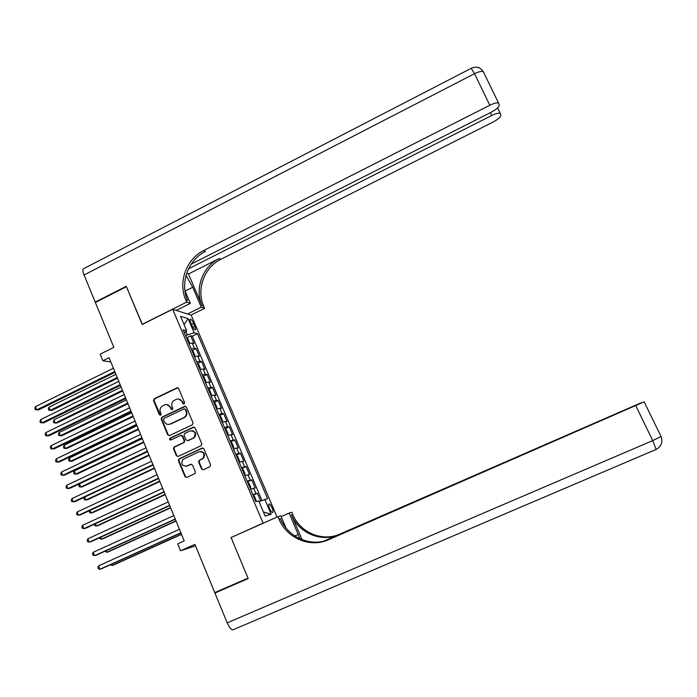<?xml version="1.0" encoding="UTF-8"?>
<svg xmlns="http://www.w3.org/2000/svg" width="697" height="697" viewBox="0 0 697 697"><rect width="100%" height="100%" fill="white"/><g stroke="black" fill="none" stroke-linecap="round" stroke-linejoin="round"><path stroke-width="1.05" d="M184.078 404.033L184.574 402.674L178.659 388.551L177.116 387.741L154.237 398.736L153.532 400.653L159.36 414.724L160.624 415.238L161.12 413.887L160.362 412.066C159.535 409.374 160.284 407.318 162.619 405.898L164.971 404.8C167.35 404.208 169.127 405.044 170.295 407.309L171.053 409.139L172.325 409.644L172.812 408.294L172.054 406.464C171.227 403.772 171.976 401.716 174.32 400.287L176.724 399.172C179.103 398.597 180.871 399.442 182.03 401.69L182.797 403.528L184.078 404.033M272.1 507.904C271.028 505.534 270.061 504.201 269.19 503.931C268.38 504.166 268.528 505.726 269.634 508.601C270.715 510.988 271.682 512.312 272.553 512.583C273.363 512.33 273.215 510.77 272.1 507.904M201.538 468.994L203.385 469.761L209.867 466.763L210.581 464.812L203.899 448.842L202.052 448.084L178.841 458.974L178.415 460.726L185.001 476.643L186.84 477.41L195.047 473.498L195.334 471.869L192.494 465.038L190.656 464.28L186.796 466.066C181.952 466.127 180.68 463.897 182.989 459.375L198.906 451.813C203.611 451.621 204.97 453.782 202.993 458.295L199.011 460.482L198.689 462.163L201.538 468.994L203.219 469.822M232.589 536.864L263.065 523.116L172.664 309.285L142.188 324.488L126.418 286.685L95.367 302.481L113.838 347.367L100.159 354.163L102.851 360.758L109.072 357.674L184.217 540.898L177.726 543.817L180.575 550.787L195.517 545.873M231.012 537.404L248.01 578.144L214.763 592.624L194.907 544.374L180.575 550.787M192.32 424.822L193.034 422.879L186.43 407.109L184.67 406.351L161.896 417.215L161.19 419.141L167.698 434.858L169.51 435.599L192.32 424.822M195.134 427.906L201.781 443.78L201.067 445.723L178.144 456.439L176.324 455.69L173.518 448.912L174.032 447.091L183.686 442.508L184.182 440.696L182.318 436.2L180.488 435.459L170.878 439.99C169.537 439.946 169.249 439.337 170.016 438.16L193.296 427.165L195.134 427.906M260.695 500.986L257.446 493.328L253.124 495.279M252.898 494.748L255.965 493.65L253.682 488.248L255.172 487.952L251.765 479.911L247.452 481.88M247.165 481.218L250.258 480.172L247.984 474.796L249.491 474.561L246.102 466.554L241.798 468.523M241.467 467.739L244.569 466.746L242.303 461.388L243.837 461.222L240.456 453.25L236.178 455.228M235.786 454.305L238.905 453.372L236.649 448.032L238.208 447.936L234.845 439.99L230.541 441.915M230.123 440.931L233.26 440.042L231.012 434.736L232.598 434.701L229.243 426.791L225.105 428.733M224.495 427.609L227.64 426.773L225.401 421.485L227.013 421.519L223.676 413.635L219.581 415.569M218.875 414.34L222.047 413.556L219.816 408.285L221.446 408.39L218.117 400.54L214.075 402.457M213.291 401.123L216.471 400.392L214.24 395.147L215.904 395.312L212.594 387.488L208.595 389.396M207.715 387.959L210.912 387.279L208.699 382.052L210.381 382.278L207.079 374.489L203.123 376.397M202.174 374.847L205.38 374.219L203.175 369.009L204.883 369.305L201.599 361.543L197.687 363.433M196.641 361.787L199.873 361.203L197.669 356.019L199.403 356.376L196.127 348.639L194.385 348.247L191.144 348.779M192.259 350.53L196.127 348.639M190.717 322.65L191.91 325.464C193.113 328.06 194.202 329.533 195.195 329.881C195.866 329.733 195.761 328.548 194.881 326.327L193.688 323.521C192.494 320.934 191.396 319.461 190.403 319.104C189.732 319.243 189.837 320.428 190.717 322.65M264.494 522.654L263.065 523.116M277.058 517.052L191.213 315.157L172.664 309.285M259.04 501.657L267.57 498.651L197.46 333.671L194.123 332.774L185.533 335.527M264.825 499.322L271.168 514.264L265.156 516.094L258.692 500.838L255.773 501.552L183.119 329.803L186.657 330.761L180.54 316.316L188.12 318.616L194.123 332.774M261.95 500.481L192.294 336.215L190.682 335.797L193.949 343.499L192.189 343.072L188.922 343.534M199.873 361.203L201.599 361.543M205.38 374.219L207.079 374.489M210.912 387.279L212.594 387.488M216.471 400.392L218.117 400.54M222.047 413.556L223.676 413.635M227.64 426.773L229.243 426.791M233.26 440.042L234.845 439.99M238.905 453.372L240.456 453.25M244.569 466.746L246.102 466.554M250.258 480.172L251.765 479.911M255.965 493.65L257.446 493.328M187.197 334.708L185.864 331.545M102.851 360.758L110.832 361.97M186.848 337.679L190.682 335.797M192.294 336.215L197.46 333.671M184.452 332.957L186.657 330.761M197.669 356.019L194.437 356.576M203.175 369.009L199.961 369.619M208.699 382.052L205.493 382.705M214.24 395.147L211.06 395.852M219.816 408.285L216.636 409.052M225.401 421.485L222.247 422.295M231.012 434.736L227.867 435.599M236.649 448.032L233.521 448.955M242.303 461.388L239.193 462.355M247.984 474.796L244.882 475.816M253.682 488.248L250.598 489.329M184.06 324.619L188.12 318.616M271.168 514.264L263.414 511.99M183.869 404.103L182.553 401.733L178.641 398.998M166.853 404.608L170.826 407.344L172.142 409.714M177.822 387.767L154.786 398.771L154.089 400.697L160.476 415.299M185.507 406.29L162.436 417.233L161.73 419.158L168.238 434.85L169.24 435.695M185.263 409.418L184.025 408.895L164.048 418.418L163.551 419.768L164.353 421.694C165.668 424.159 167.594 424.943 170.146 424.046L183.886 417.52C186.177 416.065 186.909 414.018 186.073 411.352L185.263 409.418L185.777 409.453L184.696 408.869M168.561 424.447L170.146 424.046M185.777 409.453L186.587 411.378C187.415 414.035 186.691 416.092 184.4 417.529L170.678 424.046M181.29 435.355L182.832 436.191L184.696 440.678L184.2 442.49L174.564 447.065L174.05 448.885L176.846 455.646L177.944 456.518M194.132 427.069L170.547 438.152L170.782 440.034M193.104 438.108L193.714 437.742C196.319 433.212 195.116 430.938 190.107 430.92L184.644 433.508L184.086 435.364L185.96 439.859L187.789 440.6L194.219 437.733C196.789 434.1 196.005 431.722 191.867 430.589M193.609 438.091L188.303 440.582M200.44 451.473C204.482 452.214 205.502 454.47 203.489 458.251L199.508 460.438L199.185 462.111L202.025 468.942M185.925 466.345L186.796 466.066M191.344 464.158L187.31 466.014M202.792 447.971L179.364 458.931L178.937 460.682L185.515 476.574L186.709 477.454M186.299 337.121L189.009 343.516L189.427 342.48L187.789 338.62L186.195 337.078M115.902 374.324L48.956 407.196L50.219 410.35L51.848 410.411L117.505 378.244M48.956 407.196L48.311 408.904L48.816 410.167L50.219 410.35L117.209 377.513M114.744 371.518L36.784 409.853L35.495 406.612L113.402 368.243M115.057 372.285L38.501 409.914L35.364 409.662L34.85 408.364L35.495 406.612M191.248 264.093L491.15 112.261C496.281 109.49 498.974 107.103 499.226 105.116L498.59 103.121C497.022 102.459 494.103 103.165 489.825 105.238L474.509 73.699L84.058 274.993L95.201 302.089L126.253 286.293L142.345 324.41M187.528 313.99L201.241 307.185L192.729 287.242L186.047 275.42M201.241 307.185L204.613 308.362L203.69 306.21C196.145 289.482 204.247 267.265 220.853 259.293L492.997 122.088C497.972 119.414 500.585 117.14 500.838 115.266L500.254 113.402C498.756 112.783 495.924 113.48 491.751 115.493L490.374 112.653M188.504 273.991L202.025 305.617C194.446 288.811 202.583 266.489 219.259 258.474L188.504 273.991L186.726 273.233M142.136 324.358L186.709 302.115L185.75 299.858C177.857 282.285 186.36 258.918 203.759 250.502L489.825 105.238M186.709 302.115L190.359 303.395L184.914 290.597M188.556 268.789L491.751 115.493M84.058 274.993C82.534 270.985 82.534 268.807 84.049 268.458L471.198 68.323L474.509 73.699C478.752 71.625 481.679 70.972 483.3 71.739L483.744 72.401M95.201 302.089L95.803 302.254M176.254 310.418L190.359 303.395M191.022 315.096L204.613 308.362M185.75 299.858L187.571 300.503C179.721 283.017 188.181 259.763 205.502 251.399L203.759 250.502M233.46 629.705L232.824 629.879C230.986 629.522 229.104 627.178 227.187 622.839L214.937 593.051L248.193 578.571L231.073 537.544L277.964 516.651L278.983 519.065C286.641 538.171 310.156 548.191 328.514 539.739L643.871 401.96L326.083 540.506M300.032 538.859L289.194 513.044L291.79 512.208L292.766 514.491C300.076 532.621 322.467 542.1 339.918 534.05L641.127 402.796L325.09 540.802M277.964 516.651L280.786 515.745L285.97 527.917M302.097 539.722L291.494 514.917C298.83 533.135 321.317 542.658 338.855 534.582L323.861 541.125M224.399 588.434L214.937 593.051M281.161 516.616L289.194 513.044M278.983 519.065L280.394 518.594C288.009 537.605 311.411 547.572 329.681 539.156L328.514 539.739M194.419 356.515L194.89 355.392L193.243 351.515L191.658 349.999M121.139 387.096L53.991 419.847L55.255 423.018L56.875 423.035L122.724 390.973M53.991 419.847L53.338 421.546L53.843 422.809L55.255 423.018L122.445 390.294M199.917 369.523L200.37 368.356L198.723 364.461L197.146 362.98M126.392 399.912L59.053 432.541L60.317 435.721L61.92 435.703L127.969 403.763M59.053 432.541L58.391 434.231L58.896 435.503L60.317 435.721L127.708 403.127M205.441 382.575L205.876 381.364L204.221 377.46L202.661 376.005M202.766 376.049L205.423 382.54M131.672 412.781L64.124 445.287L65.396 448.476L66.982 448.415L133.232 416.597M64.124 445.287L63.453 446.96L63.967 448.241L65.396 448.476L132.996 416.004M210.982 395.669L211.409 394.424L209.745 390.503L208.194 389.083M136.969 425.693L69.221 458.077L70.493 461.283L72.07 461.179L138.52 429.483M69.221 458.077L68.541 459.741L69.055 461.022L70.493 461.283L138.294 428.934M120.137 384.657L41.933 422.852L40.644 419.603L118.786 381.372M120.433 385.38L43.641 422.87L40.504 422.643L39.99 421.345L40.644 419.603M125.547 397.856L47.1 435.904L45.81 432.637L124.197 394.554M125.826 398.527L48.79 435.878L45.662 435.677L45.148 434.37L45.81 432.637M130.984 411.108L52.292 449.007L50.994 445.723L129.625 407.789M131.236 411.735L53.974 448.938L50.846 448.755L50.323 447.448L50.994 445.723M136.438 424.403L57.502 462.163L56.204 458.87L135.07 421.075M136.673 424.987L59.167 462.05L56.039 461.893L55.525 460.578L56.204 458.87M216.549 408.825L216.959 407.536L215.286 403.598L213.744 402.213M142.284 438.666L74.335 470.919L75.616 474.143L77.175 473.995L143.826 442.412M74.335 470.919L73.647 472.575L74.161 473.855L75.616 474.143L143.617 441.915M141.918 437.76L62.739 475.363L61.423 472.061L140.541 434.414M142.136 438.291L64.385 475.206L61.266 475.075L60.744 473.751L61.423 472.061M222.134 422.033L222.526 420.7L220.853 416.745L219.328 415.395M147.625 451.682L79.467 483.814L80.747 487.046L82.298 486.854L149.149 455.394M79.467 483.814L78.77 485.452L79.284 486.741L80.747 487.046L148.958 454.941M147.415 451.168L67.984 488.623L66.677 485.304L146.039 447.805M147.616 451.647L69.622 488.414L66.503 488.309L65.98 486.985L66.677 485.304M227.797 435.259L228.119 433.917L226.438 429.953L224.922 428.629M179.347 458.774L178.746 459.053M84.738 497.066L85.905 499.993L87.439 499.758L154.499 468.428M84.415 497.214L83.919 498.381L84.433 499.679L85.905 499.993L154.325 468.018M152.931 464.62L73.263 501.927L71.939 498.599L151.554 461.257M153.113 465.056L74.875 501.683L71.765 501.596L71.242 500.263L71.939 498.599M233.434 448.537L233.73 447.186L232.049 443.205L230.646 441.942L233.425 448.572M90.052 510.396L91.08 513.001L92.605 512.722L159.857 481.514M89.364 510.718L89.599 512.661L91.08 513.001L159.709 481.148M158.48 478.142L78.552 515.283L77.228 511.947L157.086 474.753M158.637 478.525L80.155 514.996L77.045 514.935L76.522 513.602L77.228 511.947M239.027 461.963L239.367 460.508L237.677 456.509L236.187 455.254M95.376 523.787L96.282 526.052L97.789 525.73L165.25 494.652M94.313 524.275L94.783 525.686L96.282 526.052L165.119 494.33M164.039 491.707L83.867 528.701L82.534 525.346L162.645 488.309M164.178 492.038L85.452 528.361L82.351 528.326L81.819 526.984L82.534 525.346M244.699 475.38L245.03 473.882L243.331 469.865L241.85 468.645M100.725 537.221L101.501 539.147L102.99 538.781L170.652 507.834M99.584 537.744L99.993 538.772L101.501 539.147L170.547 507.564M169.624 505.325L89.199 542.17L87.866 538.798L168.23 501.918M169.746 505.613L90.776 541.778L87.674 541.769L87.142 540.428L87.866 538.798M250.397 488.841L250.711 487.308L249.003 483.274L247.54 482.089M106.101 550.717L106.737 552.303L108.209 551.893L176.088 521.068M104.951 551.24L106.737 552.303L175.993 520.851M175.235 519.004L94.557 555.683L93.215 552.303L173.832 515.58M175.33 519.239L96.116 555.256L93.023 555.274L92.483 553.915L93.215 552.303M256.322 501.422L254.701 496.734L253.246 495.584M111.494 564.256L111.99 565.502L113.454 565.049L181.534 534.355M110.344 564.779L111.99 565.502L181.464 534.181M180.871 532.735L99.932 569.257L98.591 565.859L179.46 529.302M180.95 532.926L101.474 568.778L99.932 569.257L98.382 568.822L97.85 567.463L98.591 565.859M194.385 348.247L192.189 343.072M191.536 324.584L193.688 323.521M192.842 327.329L194.881 326.327M182.553 401.733L182.03 401.69M171.584 409.165L171.053 409.139M170.826 407.344L170.295 407.309M159.909 414.75L159.36 414.724M154.089 400.697L153.532 400.653M154.786 398.771L154.237 398.736M177.369 387.898L176.846 387.837M183.311 403.563L182.797 403.528M168.238 434.85L167.698 434.858M161.73 419.158L161.19 419.141M162.436 417.233L161.896 417.215M185.114 406.412L184.6 406.377M184.313 417.573L183.799 417.555M186.587 411.378L186.073 411.352M176.846 455.646L176.324 455.69M174.05 448.885L173.518 448.912M174.755 446.951L174.224 446.977M183.991 442.612L183.477 442.63M184.696 440.678L184.182 440.696M182.832 436.191L182.318 436.2M170.634 438.108L170.103 438.117M193.801 427.174L193.296 427.165M199.185 462.111L198.689 462.163M199.9 460.168L199.403 460.212M202.418 459.001L201.93 459.035M191.161 464.228L190.656 464.28M185.515 476.574L185.001 476.643M178.937 460.682L178.415 460.726M179.643 458.748L179.12 458.792M202.548 448.058L202.052 448.084M202.025 305.617L203.69 306.21M219.259 258.474L220.853 259.293M185.114 291.058L192.729 287.242M291.494 514.917L292.766 514.491M338.855 534.582L339.918 534.05M227.187 622.839L652.74 440.6L635.777 405.68M661.174 436.479L652.74 440.6L656.182 449.521M294.753 535.941L298.307 534.372M194.489 356.463L191.771 350.051M199.987 369.462L197.26 363.024M211.052 395.617L208.298 389.126M216.61 408.764L213.857 402.247M222.195 421.973L219.433 415.429M227.806 435.224L225.026 428.655M239.088 461.902L236.292 455.28M244.76 475.31L241.955 468.663M250.458 488.78L247.635 482.106M255.86 501.535L253.351 495.602M177.639 387.802L177.116 387.741M185.184 406.377L184.67 406.351M184.4 417.529L183.886 417.52M174.564 447.065L174.032 447.091M184.2 442.49L183.686 442.508M170.547 438.152L170.016 438.16M194.219 437.733L193.714 437.742M199.508 460.438L199.011 460.482M203.489 458.251L202.993 458.295M179.364 458.931L178.841 458.974M500.254 113.402L497.571 107.896M498.59 103.121L483.3 71.739C480.381 67.243 476.408 66.067 471.39 68.219M232.824 629.879L656.286 449.365C661.357 446.385 662.969 442.142 661.122 436.636L644.194 401.916"/></g></svg>

